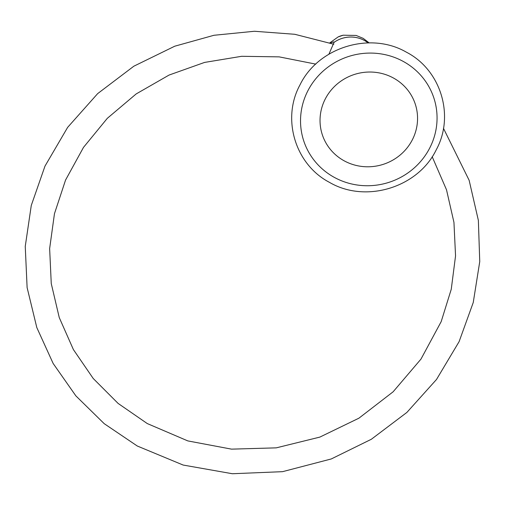 <?xml version="1.0" encoding="UTF-8"?>
<svg xmlns="http://www.w3.org/2000/svg" width="505" height="505" viewBox="0 0 505 505"><rect width="100%" height="100%" fill="white"/><g stroke="black" fill="none" stroke-linecap="round" stroke-linejoin="round"><path stroke-width="0.76" d="M390.92 76.728A48.934 47.199 -18.6 0 1 412.25 139.98A48.934 47.199 -18.6 0 1 346.67 162.092A48.934 47.199 -18.6 0 1 325.34 98.841A48.934 47.199 -18.6 0 1 390.92 76.728M330.346 43.064L333.666 41.89L334.064 42.357A28.217 27.219 -18.6 0 1 368.107 42.893A28.217 27.219 161.4 0 0 334.058 42.338M334.064 42.357L328.9 54.187M429.629 148.205A68.51 66.079 161.4 0 0 399.771 59.653A68.51 66.079 161.4 0 0 307.962 90.61A68.51 66.079 -18.6 0 0 337.82 179.168A68.51 66.079 -18.6 0 0 429.629 148.205M369.155 42.881L363.152 38.336L356.12 35.445L343.223 35.205L338.161 36.915A25.484 24.581 161.4 0 1 343.223 35.205L343.223 35.205A25.471 24.568 161.4 0 0 338.161 36.915L338.161 36.915A25.471 24.568 161.4 0 0 338.154 36.915L329.797 42.881M342.769 38.184A17.959 17.328 161.4 0 0 340.326 39.005M300.033 84.815C318.257 47.186 370.329 31.215 406.418 52.198C440.922 69.942 454.904 115.872 436.181 149.922C417.894 187.696 365.525 203.61 329.424 182.337C295.166 164.466 281.392 118.738 300.033 84.815M333.843 44.257L294.787 34.289L254.406 31.266L213.968 35.281L174.762 46.201L133.857 66.193L97.673 93.608L67.645 127.367L44.977 166.132L31.278 205.44L25.25 246.396L27.112 287.585L36.808 327.575L53.158 363.493L75.87 395.876L104.219 423.676L137.291 446.016L183.151 465.048L232.369 473.734L282.56 471.67L331.286 458.95L371.352 439.262L406.878 412.427L436.509 379.476L459.095 341.658L473.248 302.501L479.75 261.603L478.368 220.388L469.139 180.291L443.466 128.321M315.745 64.116L279.17 56.869L241.687 56.295L204.563 62.424L169.074 75.056L136.167 93.936L107.306 118.328L83.502 147.372L65.555 180.058L54.458 213.71L49.642 248.58L51.258 283.576L59.255 317.588L73.389 349.567L93.21 378.479L118.101 403.413L147.271 423.562L187.822 440.909L231.524 449.141L276.267 447.853L319.861 437.096L358.916 418.184L393.136 391.785L420.981 359.093L441.193 321.609L451.255 289.264L455.548 255.871L453.951 222.396L446.515 189.811L432.192 156.727"/></g></svg>
